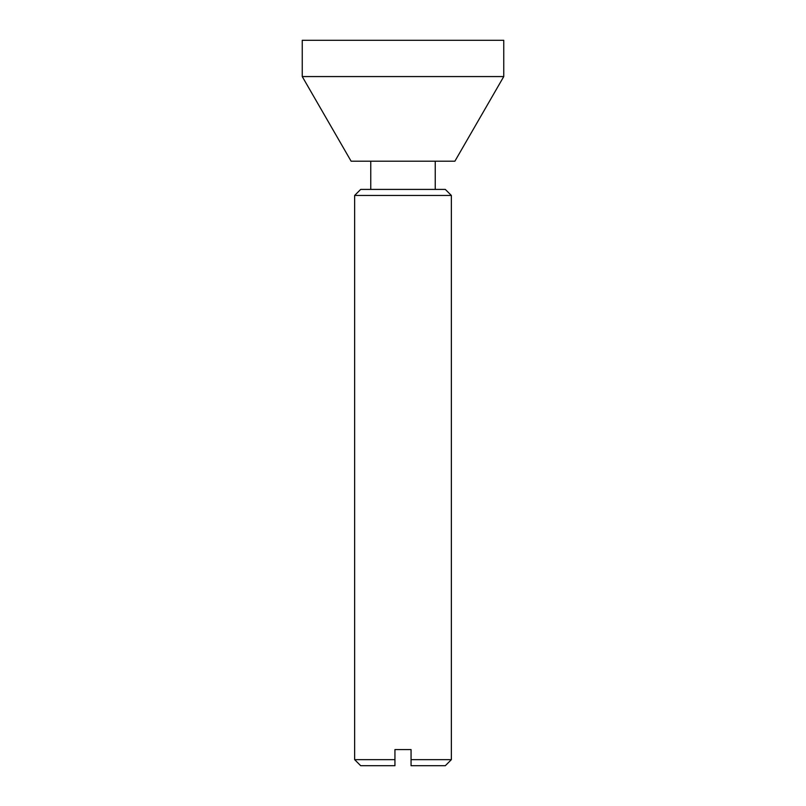 <?xml version="1.0" encoding="UTF-8"?>
<svg xmlns="http://www.w3.org/2000/svg" width="806" height="806" viewBox="0 0 806 806"><rect width="100%" height="100%" fill="white"/><g stroke="black" fill="none" stroke-linecap="round" stroke-linejoin="round"><path stroke-width="1.21" d="M445.315 189.41L360.685 189.41L354.64 195.455L451.36 195.455L354.64 195.455L354.64 759.655L394.94 759.655L394.94 749.58L411.06 749.58L411.06 759.655L451.36 759.655L411.06 759.655L411.06 765.7L445.315 765.7L451.36 759.655L451.36 195.455L445.315 189.41M370.76 161.2L370.76 189.41L435.24 189.41L435.24 161.2M411.06 765.7L445.315 765.7L411.06 765.7L411.06 749.58L394.94 749.58L394.94 759.655L354.64 759.655L360.685 765.7L394.94 765.7L394.94 759.655L394.94 765.7L360.685 765.7L394.94 765.7M353.441 40.3L502.481 40.3L353.441 40.3M302.25 76.57L503.75 76.57L302.25 76.57L302.25 40.3L503.75 40.3L503.75 76.57L454.886 161.2L351.114 161.2L302.25 76.57M451.36 161.2L354.64 161.2"/></g></svg>
